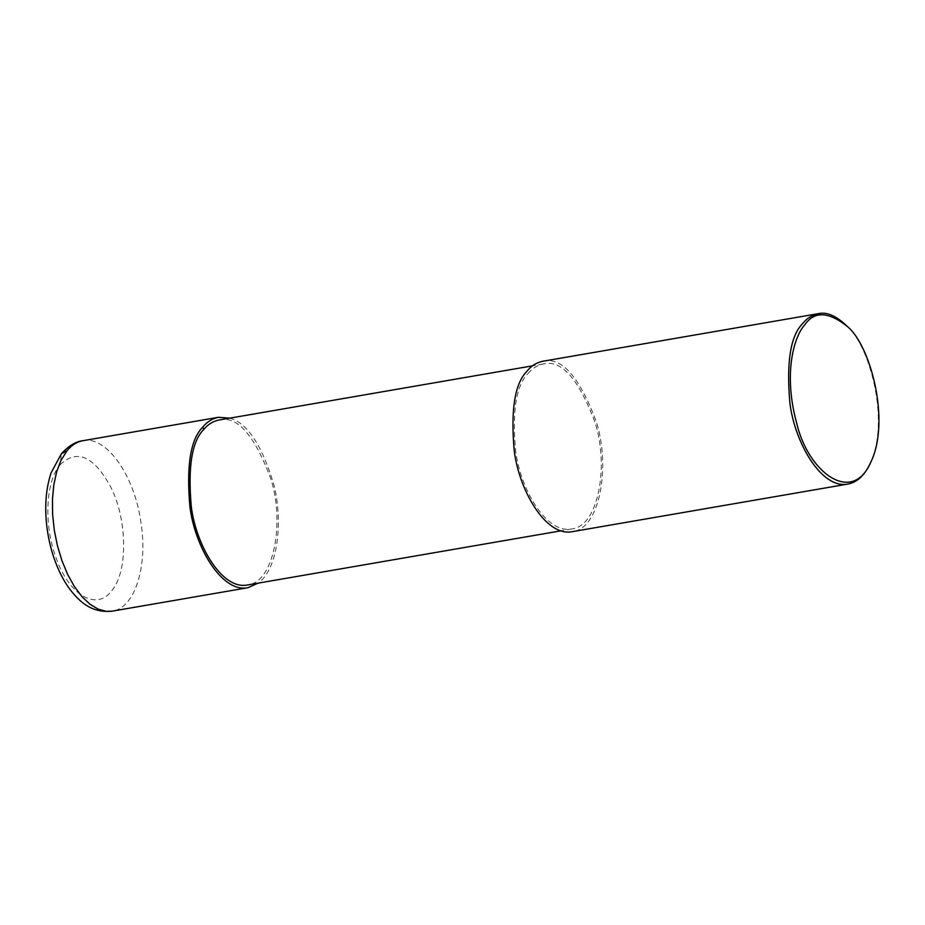 <?xml version="1.0" encoding="UTF-8"?>
<svg xmlns="http://www.w3.org/2000/svg" width="925" height="925" viewBox="0 0 925 925"><rect width="100%" height="100%" fill="white"/><g stroke="black" fill="none" stroke-linecap="round" stroke-linejoin="round"><path stroke-width="0.69" stroke-dasharray="4.62 3.47" d="M60.194 464.685C77.18 448.498 94.188 456.245 111.22 487.914C127.604 521.029 127.823 572.193 111.659 590.844C96.362 611.564 68.623 594.833 55.858 557.197C43.625 524.244 45.649 481.197 60.194 464.685L61.316 453.851M229.666 418.158C246.871 422.621 261.474 444.335 273.465 483.312C283.559 520.833 277.951 569.43 258.156 583.132M218.936 420.019C237.124 415.383 254.41 434.935 270.794 478.676C284.715 522.035 274.286 582.484 247.438 584.982M528.036 373.55C532.025 368.474 537.101 365.294 543.252 363.988C561.44 359.351 578.726 378.915 595.11 422.656C609.032 466.003 598.602 526.452 571.754 528.95C546.039 534.13 520.197 488.446 515.618 450.567C512.08 410.931 516.219 385.262 528.036 373.55M542.778 361.259C561.567 356.472 579.432 376.672 596.359 421.858C610.743 466.651 599.955 529.1 572.217 531.678M845.982 325.149C869.697 344.088 890.59 422.043 869.962 463.968M82.834 440.716C106.213 435.351 134.622 475.392 140.958 522.602C148.046 566.724 134.576 608.338 112.318 611.136M543.252 363.988L532.523 365.837M571.754 528.95L561.024 530.811"/><path stroke-width="1.39" d="M258.156 583.132L247.9 587.71C221.341 593.064 194.643 545.866 189.914 506.738C186.26 465.784 190.538 439.259 202.748 427.165C206.865 421.927 212.102 418.632 218.462 417.291L229.666 418.158M561.024 530.811L247.438 584.982C221.722 590.162 195.88 544.478 191.302 506.599C187.763 466.963 191.903 441.283 203.72 429.57C207.709 424.506 212.785 421.314 218.936 420.019L532.523 365.837M870.702 462.419L869.962 463.968C864.285 475.681 856.932 482.376 847.89 484.053L572.217 531.678C545.658 537.032 518.96 489.834 514.231 450.706C510.577 409.763 514.855 383.239 527.065 371.133C531.181 365.895 536.419 362.612 542.778 361.259L818.452 313.633C826.568 311.794 835.737 315.633 845.982 325.149L847.196 326.375C870.448 344.933 890.914 421.326 870.702 462.419C851.913 505.524 807.86 471.912 796.645 422.979C783.382 374.822 793.465 337.105 804.819 324.767C814.37 310.962 828.488 311.505 847.196 326.375M847.89 484.053C821.331 489.406 794.633 442.208 789.904 403.08C786.25 362.137 790.528 335.613 802.738 323.507C806.854 318.281 812.092 314.986 818.452 313.633M67.12 450.591C71.734 445.052 76.972 441.757 82.834 440.716L82.834 440.716C75.7 441.537 68.531 445.908 61.316 453.851L67.12 450.591L60.877 460.569L56.656 471.773L53.812 484.816L52.459 499.234L52.621 514.566L54.309 530.279L57.454 545.842L61.952 560.723L67.652 574.448L74.37 586.519L81.874 596.544L89.898 604.187L98.189 609.182L106.456 611.367L112.283 611.136L247.9 587.71M61.328 453.84L51.095 472.86C46.4 487.059 44.793 503.015 46.25 520.706C47.788 538.604 52.054 555.278 59.05 570.713C64.114 581.825 70.346 591.029 77.746 598.336C87.644 608.361 99.172 612.628 112.318 611.136L112.283 611.136M203.72 429.57L202.748 427.165M82.834 440.716L218.462 417.291"/></g></svg>
